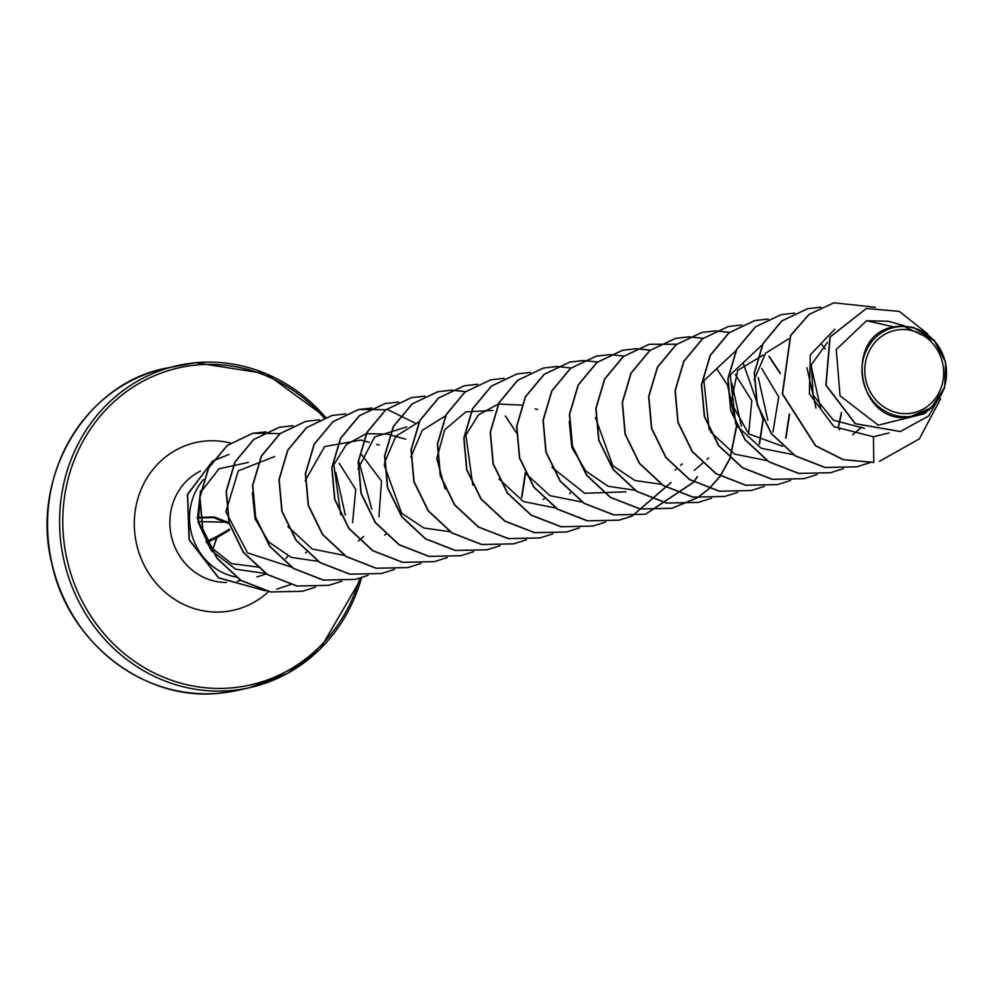 <?xml version="1.0" encoding="UTF-8"?>
<svg xmlns="http://www.w3.org/2000/svg" width="996" height="996" viewBox="0 0 996 996"><rect width="100%" height="100%" fill="white"/><g stroke="black" fill="none" stroke-linecap="round" stroke-linejoin="round"><path stroke-width="1.49" d="M217.29 536.209L216.63 537.865L228.806 530.569A1.233 0.809 -91.8 0 0 229.441 529.262L217.29 536.209A1.233 0.623 -119.6 0 1 217.153 537.13A1.233 0.623 -119.6 0 0 217.153 537.13L212.534 550.19L216.605 537.852M228.009 523.224L228.794 523.336A1.233 0.822 83.6 0 0 227.897 522.278L214.289 516.961L215.323 518.356L228.009 523.224A1.233 0.735 110.7 0 0 227.561 522.228L227.723 522.265M213.891 517.098L215.323 518.356M908.85 413.539A42.23 39.28 -102.7 0 1 865.063 375.255A42.23 39.28 -102.7 0 1 899.6 329.664A42.23 39.28 -102.7 0 1 943.386 367.96A42.23 39.28 -102.7 0 1 908.85 413.539M909.186 416.565A45.268 42.106 -102.7 0 1 862.25 375.517A45.268 42.106 -102.7 0 1 899.264 326.651A45.268 42.106 -102.7 0 1 946.2 367.698A45.268 42.106 -102.7 0 1 909.186 416.565M913.494 327.447L902.202 325.991L913.494 327.447L934.074 340.146L945.627 362.332L944.644 387.32L931.434 407.663L909.037 417.224C857.817 424.943 842.541 335.826 893.624 326.85L902.7 325.804L934.821 340.968M256.906 576.796A58.44 54.357 77.3 0 0 266.231 573.721M285.902 558.594A58.44 54.357 77.3 0 0 287.906 555.942M203.533 479.499A58.44 54.357 77.3 0 0 192.776 537.815A58.44 54.357 77.3 0 0 236.139 577.107M887.959 321.247L866.57 320.737L893.624 326.85M864.404 428.417L833.403 420.175L813.122 395.163L811.342 364.698L827.527 342.325M782.607 446.295L748.693 433.833L731.101 402.67L737.712 370.388L763.16 355.086M761.716 368.495L778.698 396.894L772.983 431.94M735.309 374.409L751.831 400.653L748.619 433.77M361.772 454.799L381.518 481.13L378.953 516.75M339.225 463.314L355.746 489.509L352.559 522.663M248.39 462.381L219.008 468.792L200.594 492.447M200.221 493.506L198.316 522.614L211.102 550.439L235.666 569.177L266.032 573.596M274.709 456.517L238.33 470.784L225.843 511.82L247.568 552.892L291.791 567.234M345.338 515.081L335.801 472.341M252.386 492.696L255.038 518.829L268.845 542.073L291.318 557.399L317.911 561.321M371.745 509.155L359.232 462.43M287.856 526.498L312.171 548.97L344.342 555.407M369.279 442.361L360.876 440.058L324.609 446.606L305.199 480.707M405.646 439.149L387.282 434.132L366.466 433.634M366.242 433.683L346.384 444.54L333.872 464.709L340.732 514.758M406.742 426.886L374.633 436.933L358.012 468.904M419.042 421.843L395.898 436.186L384.419 462.966M384.195 464.983L401.6 513.189L423.848 527.98L449.968 531.702M445.449 415.905L422.242 430.347L410.813 457.164M492.896 410.427L465.804 411.908L444.714 429.786L436.771 458.509L445.15 489.061M521.568 405.111L498.486 404.003M498.261 404.052L478.429 414.884L465.879 435.09L472.751 485.139M499.096 479.088L523.41 501.548L555.581 507.997M525.577 473.312L549.892 495.647L581.975 502.059M551.971 467.348L584.664 493.269L625.849 491.837M569.251 421.482L571.853 447.565L585.66 470.921L608.12 486.26L634.801 490.219M595.434 417.573L612.826 465.767L635.087 480.558L661.207 484.293M741.398 426.151L731.873 383.423M767.816 420.237L758.267 377.521M735.907 350.716L703.873 380.721L709.189 429.786M710.347 431.691L734.637 454.126L766.796 460.563M820.629 408.397L811.093 365.656M762.313 344.778L730.242 374.919L735.708 424.084M736.853 425.964L761.168 448.25L793.227 454.662M788.72 338.852L765.563 353.207L754.084 379.937M834.847 329.166L810.321 354.788L809.375 393.806L833.901 426.649L873.43 436.783L889.117 432.936M866.57 320.737L836.267 349.484L840.026 395.748L878.223 425.168L924.375 413.726L931.434 407.663M866.321 308.499L829.954 337.022L825.846 385.166L855.166 423.736L900.309 431.529M879.456 461.347L919.358 438.85L940.647 398.749M927.525 333.747L899.313 311.387L866.42 308.474L830.178 336.972L826.058 385.116L855.39 423.686L900.421 431.505L928.733 415.905L944.245 388.54M875.384 307.254L833.951 302.809L809.188 314.338L790.7 335.54L782.545 393.881L815.674 445.71L843.326 459.617L873.778 462.405L873.43 436.783M260.404 567.384L231.582 563.649L208.575 545.435L197.457 518.543L200.52 490.841M873.554 462.455L843.102 459.666L815.45 445.76L782.321 393.93L790.475 335.59L808.976 314.387L833.851 302.834M856.784 466.813L824.987 467.522L795.132 455.894L771.39 433.783L757.109 404.625L754.246 372.915L762.961 343.52L781.686 320.986L807.432 308.76M830.39 472.739L798.593 473.449L768.738 461.82L744.983 439.722L730.715 410.564L727.839 378.841L736.554 349.447L755.279 326.912L781.026 314.699M803.984 478.665L772.199 479.375L742.331 467.747L718.577 445.648L704.309 416.49L701.433 384.78L710.148 355.385L728.873 332.838L754.507 320.65L768.041 319.094M821.65 344.467L825.298 349.011M841.396 412.456L838.433 426.4M777.577 484.591L745.792 485.301L715.925 473.673L692.17 451.574L677.903 422.416L675.039 390.693L683.754 361.299L702.479 338.765L728.213 326.551M751.158 490.53L719.373 491.227L689.506 479.599L665.764 457.488L651.496 428.33L648.633 396.607L657.348 367.213L676.085 344.678L701.719 332.49L715.228 330.946M764.218 486.409L751.27 490.505L719.585 491.177L689.73 479.549L665.975 457.438L651.72 428.28L648.844 396.557L657.572 367.163L676.309 344.628L701.943 332.44L715.34 330.909L729.421 332.415M768.837 356.319L780.279 373.6M789.33 413.938L785.645 438.203M724.752 496.456L692.955 497.153L663.087 485.513L639.345 463.401L625.09 434.244L622.226 402.521L630.954 373.139L649.678 350.604L675.313 338.416L688.821 336.872M688.946 336.872L703.027 338.341M762.924 419.864L759.226 444.179M698.345 502.382L666.548 503.08L636.681 491.439L612.938 469.34L598.683 440.17L595.82 408.46L604.547 379.065L623.272 356.531L648.906 344.342L676.62 344.267M727.678 385.888L736.53 425.304M736.517 425.79L730.018 458.098M729.943 458.285L720.17 476.013M720.083 476.138L709.127 488.588M709.028 488.675L697.312 497.726M697.212 497.801L671.827 508.334L640.142 509.006L610.287 497.378L586.544 475.266L572.277 446.108L569.413 414.386L578.141 384.991L596.865 362.469L622.5 350.281L636.021 348.737M636.133 348.725L650.214 350.194M697.225 476.711L693.764 481.94M693.677 482.064L645.433 514.26L613.748 514.932L583.893 503.304L560.138 481.205L545.87 452.047L543.007 420.324L551.734 390.93L570.459 368.396L596.094 356.207L609.614 354.663M670.831 482.624L632.087 516.053M631.974 516.09L619.039 520.186L587.354 520.858L557.486 509.242L533.744 487.131L519.476 457.973L516.6 426.263L525.328 396.869L544.04 374.322L569.675 362.133L583.208 360.589M592.745 526.087L560.96 526.784L531.092 515.169L507.338 493.07L493.07 463.912L490.194 432.189L498.921 402.795L517.634 380.26L543.268 368.059L556.801 366.516M556.913 366.516L570.994 367.972M566.351 532.013L534.553 532.711L504.686 521.095L480.931 498.996L466.663 469.838L463.8 438.115L472.515 408.721L491.24 386.187L516.862 373.986L530.395 372.442M539.932 537.94L508.134 538.637L478.267 527.009L454.525 504.91L440.257 475.752L437.393 444.029L446.108 414.635L464.846 392.1L490.58 379.887M513.513 543.866L481.715 544.563L451.86 532.935L428.106 510.824L413.85 481.666L410.987 449.943L419.714 420.549L438.439 398.026L464.074 385.838L477.582 384.294M487.106 549.792L455.309 550.489L425.454 538.861L401.699 516.75L387.444 487.592L384.581 455.869L393.308 426.475L412.045 403.953L437.68 391.764L451.176 390.22M451.3 390.22L465.381 391.689M525.29 472.714L521.58 497.514M460.7 555.718L428.903 556.415L399.047 544.787L375.305 522.676L361.038 493.518L358.174 461.795L366.901 432.413L385.626 409.879L411.261 397.69L424.894 396.147M434.306 561.644L402.509 562.342L372.653 550.713L348.899 528.615L334.644 499.457L331.768 467.734L340.495 438.34L359.22 415.805L384.966 403.592M407.912 567.571L376.115 568.28L346.247 556.652L322.505 534.541L308.237 505.395L305.374 473.673L314.089 444.278L332.813 421.744L358.435 409.543L372.081 407.999M381.505 573.497L349.721 574.206L319.853 562.578L296.098 540.479L281.831 511.322L278.967 479.599L287.682 450.204L306.407 427.67L332.029 415.469L345.562 413.925M355.111 579.423L323.314 580.133L293.447 568.504L269.704 546.406L255.424 517.248L252.561 485.525L261.276 456.131L280.001 433.596L305.623 421.395L319.28 419.851M328.692 585.349L296.908 586.059L267.04 574.431L243.285 552.332L229.018 523.174L226.154 491.451L234.869 462.057L253.607 439.522L279.229 427.321L292.874 425.778M302.274 591.288L270.489 591.985L240.621 580.344L216.879 558.246L202.611 529.075L199.748 497.365L208.475 467.971L227.2 445.436L252.835 433.248L266.069 431.891M265.409 590.802L218.597 577.929L189.078 539.869L187.472 494.365L212.696 460.974M213.007 460.787L229.105 454.425L212.92 460.924M869.732 462.742L856.896 466.788L825.211 467.473L795.356 455.844L771.601 433.733L757.333 404.575L754.47 372.865L763.185 343.471L781.91 320.936L807.544 308.735L820.953 307.191M843.438 468.63L830.502 472.714L798.817 473.399L768.949 461.771L745.207 439.672L730.927 410.514L728.064 378.791L736.779 349.397L755.503 326.862L781.138 314.674L794.547 313.118M817.031 474.557L804.096 478.64L772.41 479.325L742.555 467.697L718.801 445.598L704.533 416.44L701.657 384.73L710.372 355.335L729.097 332.789L754.731 320.6L768.14 319.044M841.583 412.655L838.831 425.74M790.625 480.483L777.689 484.566L746.004 485.251L716.136 473.623L692.394 451.524L678.127 422.366L675.251 390.644L683.966 361.249L702.703 338.715L728.325 326.526L741.746 324.97M806.947 367.711L815.948 408.011M715.452 330.896L729.52 332.34M769.398 356.668L780.279 373.127M789.542 414.361L786.043 437.53M737.712 492.373L724.851 496.431L693.179 497.104L663.311 485.463L639.569 463.364L625.301 434.194L622.45 402.471L631.178 373.089L649.902 350.555L675.537 338.366L688.933 336.835M689.045 336.822L703.126 338.267M743.004 362.606L763.148 419.814M763.135 420.3L759.624 443.519M711.418 498.261L698.445 502.358L666.772 503.03L636.905 491.389L613.163 469.29L598.907 440.12L596.044 408.41L604.771 379.015L623.496 356.481L649.131 344.292L676.72 344.193M716.61 368.545L727.478 384.979M727.678 385.402L736.741 425.74M736.729 426.226L730.168 458.235M730.093 458.421L720.307 476.088M720.22 476.213L709.252 488.625M709.152 488.712L697.424 497.751M697.325 497.813L672.051 508.284L640.366 508.956L610.511 497.328L586.769 475.217L572.501 446.059L569.637 414.336L578.365 384.942L597.09 362.42L622.724 350.231L636.12 348.687M636.232 348.687L650.313 350.119M697.449 476.661L693.901 482.014M693.814 482.139L645.657 514.21L613.972 514.882L584.104 503.254L560.362 481.155L546.094 451.997L543.231 420.275L551.946 390.88L570.671 368.346L596.305 356.157L609.714 354.613M609.826 354.613L623.907 356.045M671.055 482.562L632.199 516.04M632.099 516.09L619.263 520.136L587.578 520.808L557.71 509.193L533.968 487.081L519.688 457.923L516.824 426.213L525.539 396.819L544.264 374.272L569.899 362.083L583.307 360.54M583.432 360.54L597.5 361.971M605.692 522.016L592.857 526.062L561.171 526.735L531.316 515.119L507.562 493.02L493.294 463.862L490.418 432.14L499.133 402.745L517.858 380.211L543.492 368.01L556.913 366.466M579.386 527.892L566.45 531.989L534.777 532.661L504.91 521.045L481.155 498.946L466.887 469.788L464.012 438.066L472.727 408.671L491.451 386.137L517.086 373.936L530.507 372.392M552.979 533.819L540.044 537.915L508.358 538.587L478.491 526.959L454.749 504.86L440.481 475.702L437.618 443.979L446.333 414.585L465.057 392.05L490.692 379.862L504.101 378.318M526.473 539.795L513.625 543.841L481.94 544.513L452.072 532.885L428.33 510.774L414.075 481.616L411.211 449.893L419.939 420.499L438.663 397.977L464.298 385.788L477.694 384.244M500.067 545.721L487.218 549.767L455.533 550.439L425.666 538.811L401.923 516.7L387.668 487.542L384.805 455.819L393.532 426.425L412.257 403.903L437.891 391.714L451.288 390.171M451.4 390.171L465.481 391.602M505.346 415.93L516.451 432.812M525.49 473.635L521.979 496.855M473.673 551.647L460.812 555.693L429.127 556.366L399.272 544.737L375.517 522.626L361.262 493.468L358.398 461.746L367.126 432.364L385.85 409.829L411.485 397.641L424.993 396.097M447.366 557.536L434.418 561.62L402.733 562.304L372.865 550.664L349.123 528.565L334.855 499.407L331.992 467.684L340.719 438.29L359.444 415.755L385.079 403.567L398.587 402.023M420.959 563.462L408.024 567.546L376.339 568.23L346.471 556.602L322.729 534.503L308.461 505.346L305.585 473.623L314.3 444.228L333.025 421.694L358.66 409.493L387.867 409.754L415.008 423.001M394.553 569.388L381.617 573.472L349.932 574.157L320.077 562.528L296.322 540.43L282.055 511.272L279.179 479.549L287.894 450.155L306.619 427.62L332.253 415.432L345.674 413.875M368.047 575.352L355.223 579.398L323.538 580.083L293.671 568.455L269.916 546.356L255.648 517.198L252.772 485.475L261.5 456.093L280.212 433.546L305.847 421.358L319.38 419.802M341.74 581.241L328.805 585.324L297.119 586.009L267.264 574.381L243.51 552.282L229.242 523.124L226.378 491.402L235.093 462.007L253.818 439.473L279.453 427.272L292.973 425.728M315.346 587.167L302.386 591.263L270.7 591.935L240.845 580.295L217.091 558.196L202.835 529.025L199.972 497.315L208.699 467.921L227.424 445.386L253.059 433.198L280.1 433.646M290.583 584.565L276.751 589.146M265.297 590.777L218.684 577.792L189.302 539.844L187.634 494.489L212.596 461.123M225.445 522.228L198.167 521.605A1.233 1.233 0 0 1 197.967 521.593A1.233 1.158 91.3 0 0 198.291 521.605L225.42 522.215M228.707 529.486A1.233 0.772 -119.9 0 1 228.507 530.631L228.52 530.619A1.233 0.772 -119.9 0 0 228.507 530.631L227.449 531.242M214.987 517.571L227.785 522.278M237.783 690.328L219.693 693.191C145.316 701.881 68.575 643.254 51.917 563.935C29.905 477.731 84.909 383.946 165.498 368.283A165.025 153.496 77.3 0 0 49.974 553.29A165.025 153.496 77.3 0 0 219.73 693.179A165.025 153.496 77.3 0 0 237.783 690.328L249.809 687.626A165.025 153.496 -102.7 0 1 231.757 690.477A165.025 153.496 -102.7 0 1 62.001 550.589A165.025 153.496 -102.7 0 1 177.525 365.594A165.025 153.496 -102.7 0 1 195.565 362.731A165.025 153.496 -102.7 0 1 325.58 417.312M359.768 578.24A162.547 151.205 -102.7 0 1 232.367 687.825A162.547 151.205 -102.7 0 1 63.831 540.442A162.547 151.205 -102.7 0 1 196.722 364.997A162.547 151.205 -102.7 0 1 324.024 417.872M268.559 591.524A85.942 79.941 -102.7 0 1 223.976 611.756A85.942 79.941 -102.7 0 1 134.858 533.831A85.942 79.941 -102.7 0 1 205.126 441.066A85.942 79.941 -102.7 0 1 230.611 443.046M226.466 582.448A58.44 54.357 -102.7 0 1 171.486 536.632A58.44 54.357 -102.7 0 1 200.457 471.096M361.523 577.705A165.025 153.496 -102.7 0 1 249.809 687.626L287.383 673.433L319.965 649.205L361.673 577.668M217.153 536.296L206.072 541.824L217.165 536.284M206.433 542.372L216.194 537.603M216.02 538.139L206.658 542.72M197.308 517.422L213.816 516.974M214.24 517.584L197.382 518.032M197.967 521.555L225.308 522.178M325.717 417.262L266.169 373.712L195.614 362.731L165.498 368.283M904.356 325.729L887.959 321.235M861.552 427.172L852.626 434.841M840.674 428.367L839.03 429.774M708.642 458.011L707.023 459.393M702.516 463.265L694.2 470.398M682.235 463.937L680.604 465.344M676.11 469.191L675.176 470M570.496 492.896L569.563 493.692M537.666 409.518L535.151 408.833M544.09 498.822L543.144 499.631M379.239 445.075L376.725 444.39M385.801 534.254L384.717 535.188M363.752 536.458L358.336 541.102M306.444 552.158L305.498 552.979M240.97 580.382L237.197 581.216M228.507 530.631L217.153 537.13"/></g></svg>
